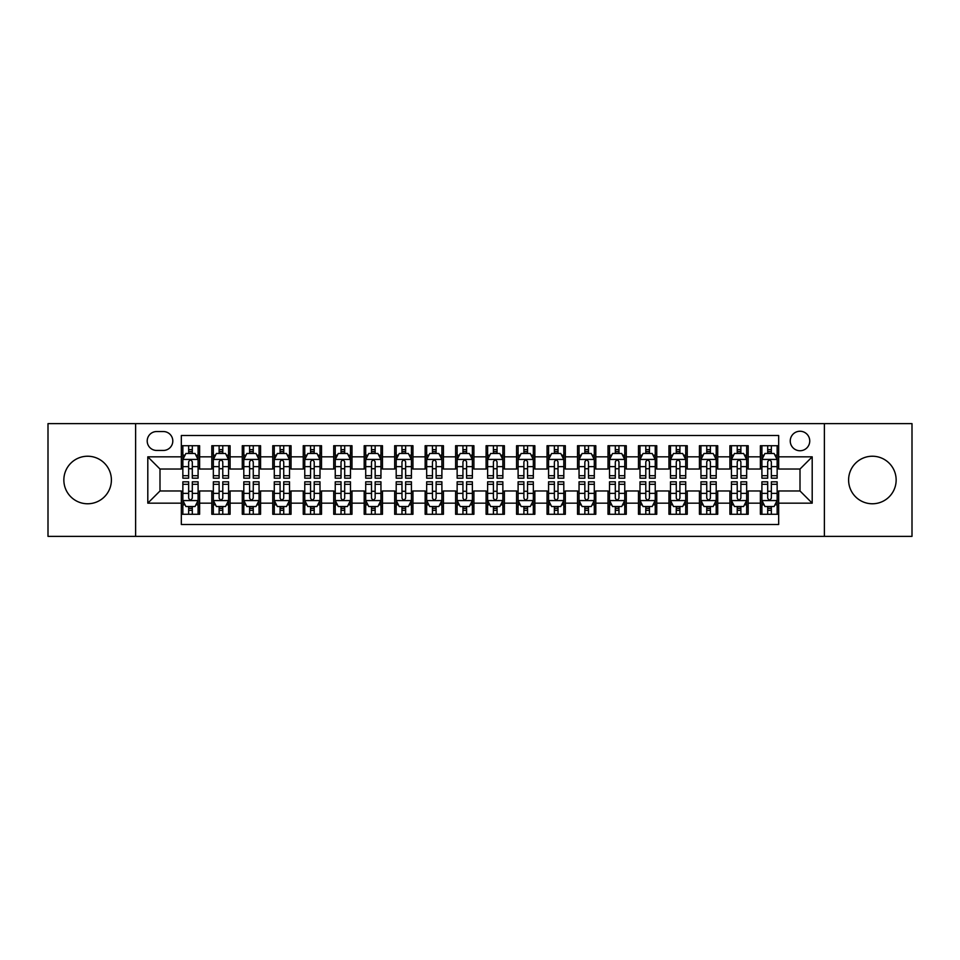 <?xml version="1.0" encoding="UTF-8"?>
<svg xmlns="http://www.w3.org/2000/svg" width="960" height="960" viewBox="0 0 960 960"><rect width="100%" height="100%" fill="white"/><g stroke="black" fill="none" stroke-linecap="round" stroke-linejoin="round"><path stroke-width="1.44" d="M872.376 456.228A23.772 23.772 0 0 0 848.604 480A23.772 23.772 0 0 0 872.376 503.772A23.772 23.772 0 0 0 896.148 480A23.772 23.772 0 0 0 872.376 456.228M87.624 456.228A23.772 23.772 0 0 0 63.852 480A23.772 23.772 0 0 0 87.624 503.772A23.772 23.772 0 0 0 111.396 480A23.772 23.772 0 0 0 87.624 456.228M800.004 431.244A9.756 9.756 0 0 0 790.248 440.988A9.756 9.756 0 0 0 800.004 450.744A9.756 9.756 0 0 0 809.748 440.988A9.756 9.756 0 0 0 800.004 431.244M824.376 536.376L912 536.376L912 423.624L824.376 423.624L824.376 536.376L135.624 536.376L135.624 423.624L48 423.624L48 536.376L135.624 536.376M778.668 445.716L760.38 445.716L760.38 456.84L748.188 456.84L748.188 469.032L760.38 469.032L760.38 456.84M748.188 456.84L748.188 445.716L729.9 445.716L729.9 456.84L717.72 456.84L717.72 469.032L729.9 469.032L729.9 456.84M717.72 456.84L717.72 445.716L699.432 445.716L699.432 456.84L687.24 456.84L687.24 469.032L699.432 469.032L699.432 456.84M687.24 456.84L687.24 445.716L668.952 445.716L668.952 456.84L656.76 456.84L656.76 469.032L668.952 469.032L668.952 456.84M656.76 456.84L656.76 445.716L638.472 445.716L638.472 456.84L626.28 456.84L626.28 469.032L638.472 469.032L638.472 456.84M626.28 456.84L626.28 445.716L608.004 445.716L608.004 456.84L595.812 456.84L595.812 469.032L608.004 469.032L608.004 456.84M595.812 456.84L595.812 445.716L577.524 445.716L577.524 456.84L565.332 456.84L565.332 469.032L577.524 469.032L577.524 456.84M565.332 456.84L565.332 445.716L547.044 445.716L547.044 456.84L534.852 456.84L534.852 469.032L547.044 469.032L547.044 456.84M534.852 456.84L534.852 445.716L516.576 445.716L516.576 456.84L504.384 456.84L504.384 469.032L516.576 469.032L516.576 456.84M504.384 456.84L504.384 445.716L486.096 445.716L486.096 456.84L473.904 456.84L473.904 469.032L486.096 469.032L486.096 456.84M473.904 456.84L473.904 445.716L455.616 445.716L455.616 456.84L443.424 456.84L443.424 469.032L455.616 469.032L455.616 456.84M443.424 456.84L443.424 445.716L425.148 445.716L425.148 456.84L412.956 456.84L412.956 469.032L425.148 469.032L425.148 456.84M412.956 456.84L412.956 445.716L394.668 445.716L394.668 456.84L382.476 456.84L382.476 469.032L394.668 469.032L394.668 456.84M382.476 456.84L382.476 445.716L364.188 445.716L364.188 456.84L351.996 456.84L351.996 469.032L364.188 469.032L364.188 456.84M351.996 456.84L351.996 445.716L333.72 445.716L333.72 456.84L321.528 456.84L321.528 469.032L333.72 469.032L333.72 456.84M321.528 456.84L321.528 445.716L303.24 445.716L303.24 456.84L291.048 456.84L291.048 469.032L303.24 469.032L303.24 456.84M291.048 456.84L291.048 445.716L272.76 445.716L272.76 456.84L260.568 456.84L260.568 469.032L272.76 469.032L272.76 456.84M260.568 456.84L260.568 445.716L242.28 445.716L242.28 456.84L230.1 456.84L230.1 469.032L242.28 469.032L242.28 456.84M230.1 456.84L230.1 445.716L211.812 445.716L211.812 469.032L199.62 469.032L199.62 445.716L181.332 445.716M181.332 514.284L199.62 514.284L199.62 490.968L211.812 490.968L211.812 514.284L230.1 514.284L230.1 490.968L242.28 490.968L242.28 503.16L230.1 503.16M242.28 503.16L242.28 514.284L260.568 514.284L260.568 490.968L272.76 490.968L272.76 503.16L260.568 503.16M272.76 503.16L272.76 514.284L291.048 514.284L291.048 490.968L303.24 490.968L303.24 503.16L291.048 503.16M303.24 503.16L303.24 514.284L321.528 514.284L321.528 490.968L333.72 490.968L333.72 503.16L321.528 503.16M333.72 503.16L333.72 514.284L351.996 514.284L351.996 490.968L364.188 490.968L364.188 503.16L351.996 503.16M364.188 503.16L364.188 514.284L382.476 514.284L382.476 490.968L394.668 490.968L394.668 503.16L382.476 503.16M394.668 503.16L394.668 514.284L412.956 514.284L412.956 490.968L425.148 490.968L425.148 503.16L412.956 503.16M425.148 503.16L425.148 514.284L443.424 514.284L443.424 490.968L455.616 490.968L455.616 503.16L443.424 503.16M455.616 503.16L455.616 514.284L473.904 514.284L473.904 490.968L486.096 490.968L486.096 503.16L473.904 503.16M486.096 503.16L486.096 514.284L504.384 514.284L504.384 490.968L516.576 490.968L516.576 503.16L504.384 503.16M516.576 503.16L516.576 514.284L534.852 514.284L534.852 490.968L547.044 490.968L547.044 503.16L534.852 503.16M547.044 503.16L547.044 514.284L565.332 514.284L565.332 490.968L577.524 490.968L577.524 503.16L565.332 503.16M577.524 503.16L577.524 514.284L595.812 514.284L595.812 490.968L608.004 490.968L608.004 503.16L595.812 503.16M608.004 503.16L608.004 514.284L626.28 514.284L626.28 490.968L638.472 490.968L638.472 503.16L626.28 503.16M638.472 503.16L638.472 514.284L656.76 514.284L656.76 490.968L668.952 490.968L668.952 503.16L656.76 503.16M668.952 503.16L668.952 514.284L687.24 514.284L687.24 490.968L699.432 490.968L699.432 503.16L687.24 503.16M699.432 503.16L699.432 514.284L717.72 514.284L717.72 490.968L729.9 490.968L729.9 503.16L717.72 503.16M729.9 503.16L729.9 514.284L748.188 514.284L748.188 490.968L760.38 490.968L760.38 503.16L748.188 503.16M156.648 450.444L163.356 450.444A9.444 9.444 0 0 0 172.8 440.988A9.444 9.444 0 0 0 163.356 431.544L156.648 431.544A9.444 9.444 0 0 0 147.204 440.988A9.444 9.444 0 0 0 156.648 450.444M824.376 423.624L135.624 423.624M778.668 456.84L778.668 435.504L181.332 435.504L181.332 469.032L159.996 469.032L159.996 490.968L181.332 490.968L181.332 524.496L778.668 524.496L778.668 490.968L800.004 490.968L800.004 469.032L778.668 469.032L778.668 456.84L812.196 456.84L812.196 503.16L778.668 503.16M181.332 503.16L147.804 503.16L147.804 456.84L181.332 456.84M760.38 503.16L760.38 514.284L778.668 514.284M181.332 453.336L182.856 453.336M188.652 453.336L192.3 453.336M198.096 453.336L199.62 453.336M181.332 468.72L182.856 468.72M188.652 468.72L192.3 468.72M198.096 468.72L199.62 468.72M181.332 491.28L182.856 491.28M188.652 491.28L192.3 491.28M198.096 491.28L199.62 491.28M181.332 506.664L182.856 506.664M188.652 506.664L192.3 506.664M198.096 506.664L199.62 506.664M211.812 468.72L213.336 468.72M219.12 468.72L222.78 468.72M228.576 468.72L230.1 468.72M211.812 453.336L213.336 453.336M219.12 453.336L222.78 453.336M228.576 453.336L230.1 453.336M211.812 491.28L213.336 491.28M219.12 491.28L222.78 491.28M228.576 491.28L230.1 491.28M211.812 506.664L213.336 506.664M219.12 506.664L222.78 506.664M228.576 506.664L230.1 506.664M242.28 491.28L243.804 491.28M249.6 491.28L253.26 491.28M259.044 491.28L260.568 491.28M242.28 506.664L243.804 506.664M249.6 506.664L253.26 506.664M259.044 506.664L260.568 506.664M242.28 453.336L243.804 453.336M249.6 453.336L253.26 453.336M259.044 453.336L260.568 453.336M242.28 468.72L243.804 468.72M249.6 468.72L253.26 468.72M259.044 468.72L260.568 468.72M272.76 491.28L274.284 491.28M280.08 491.28L283.728 491.28M289.524 491.28L291.048 491.28M272.76 506.664L274.284 506.664M280.08 506.664L283.728 506.664M289.524 506.664L291.048 506.664M272.76 453.336L274.284 453.336M280.08 453.336L283.728 453.336M289.524 453.336L291.048 453.336M272.76 468.72L274.284 468.72M280.08 468.72L283.728 468.72M289.524 468.72L291.048 468.72M303.24 491.28L304.764 491.28M310.548 491.28L314.208 491.28M320.004 491.28L321.528 491.28M303.24 506.664L304.764 506.664M310.548 506.664L314.208 506.664M320.004 506.664L321.528 506.664M303.24 453.336L304.764 453.336M310.548 453.336L314.208 453.336M320.004 453.336L321.528 453.336M303.24 468.72L304.764 468.72M310.548 468.72L314.208 468.72M320.004 468.72L321.528 468.72M333.72 491.28L335.244 491.28M341.028 491.28L344.688 491.28M350.472 491.28L351.996 491.28M333.72 506.664L335.244 506.664M341.028 506.664L344.688 506.664M350.472 506.664L351.996 506.664M333.72 453.336L335.244 453.336M341.028 453.336L344.688 453.336M350.472 453.336L351.996 453.336M333.72 468.72L335.244 468.72M341.028 468.72L344.688 468.72M350.472 468.72L351.996 468.72M364.188 491.28L365.712 491.28M371.508 491.28L375.156 491.28M380.952 491.28L382.476 491.28M364.188 506.664L365.712 506.664M371.508 506.664L375.156 506.664M380.952 506.664L382.476 506.664M364.188 453.336L365.712 453.336M371.508 453.336L375.156 453.336M380.952 453.336L382.476 453.336M364.188 468.72L365.712 468.72M371.508 468.72L375.156 468.72M380.952 468.72L382.476 468.72M394.668 491.28L396.192 491.28M401.976 491.28L405.636 491.28M411.432 491.28L412.956 491.28M394.668 506.664L396.192 506.664M401.976 506.664L405.636 506.664M411.432 506.664L412.956 506.664M394.668 453.336L396.192 453.336M401.976 453.336L405.636 453.336M411.432 453.336L412.956 453.336M394.668 468.72L396.192 468.72M401.976 468.72L405.636 468.72M411.432 468.72L412.956 468.72M425.148 491.28L426.672 491.28M432.456 491.28L436.116 491.28M441.9 491.28L443.424 491.28M425.148 506.664L426.672 506.664M432.456 506.664L436.116 506.664M441.9 506.664L443.424 506.664M425.148 453.336L426.672 453.336M432.456 453.336L436.116 453.336M441.9 453.336L443.424 453.336M425.148 468.72L426.672 468.72M432.456 468.72L436.116 468.72M441.9 468.72L443.424 468.72M455.616 491.28L457.14 491.28M462.936 491.28L466.596 491.28M472.38 491.28L473.904 491.28M455.616 506.664L457.14 506.664M462.936 506.664L466.596 506.664M472.38 506.664L473.904 506.664M455.616 453.336L457.14 453.336M462.936 453.336L466.596 453.336M472.38 453.336L473.904 453.336M455.616 468.72L457.14 468.72M462.936 468.72L466.596 468.72M472.38 468.72L473.904 468.72M486.096 491.28L487.62 491.28M493.404 491.28L497.064 491.28M502.86 491.28L504.384 491.28M486.096 506.664L487.62 506.664M493.404 506.664L497.064 506.664M502.86 506.664L504.384 506.664M486.096 453.336L487.62 453.336M493.404 453.336L497.064 453.336M502.86 453.336L504.384 453.336M486.096 468.72L487.62 468.72M493.404 468.72L497.064 468.72M502.86 468.72L504.384 468.72M516.576 491.28L518.1 491.28M523.884 491.28L527.544 491.28M533.328 491.28L534.852 491.28M516.576 506.664L518.1 506.664M523.884 506.664L527.544 506.664M533.328 506.664L534.852 506.664M516.576 453.336L518.1 453.336M523.884 453.336L527.544 453.336M533.328 453.336L534.852 453.336M516.576 468.72L518.1 468.72M523.884 468.72L527.544 468.72M533.328 468.72L534.852 468.72M547.044 491.28L548.568 491.28M554.364 491.28L558.024 491.28M563.808 491.28L565.332 491.28M547.044 506.664L548.568 506.664M554.364 506.664L558.024 506.664M563.808 506.664L565.332 506.664M547.044 453.336L548.568 453.336M554.364 453.336L558.024 453.336M563.808 453.336L565.332 453.336M547.044 468.72L548.568 468.72M554.364 468.72L558.024 468.72M563.808 468.72L565.332 468.72M577.524 491.28L579.048 491.28M584.844 491.28L588.492 491.28M594.288 491.28L595.812 491.28M577.524 506.664L579.048 506.664M584.844 506.664L588.492 506.664M594.288 506.664L595.812 506.664M577.524 453.336L579.048 453.336M584.844 453.336L588.492 453.336M594.288 453.336L595.812 453.336M577.524 468.72L579.048 468.72M584.844 468.72L588.492 468.72M594.288 468.72L595.812 468.72M608.004 491.28L609.528 491.28M615.312 491.28L618.972 491.28M624.756 491.28L626.28 491.28M608.004 506.664L609.528 506.664M615.312 506.664L618.972 506.664M624.756 506.664L626.28 506.664M608.004 453.336L609.528 453.336M615.312 453.336L618.972 453.336M624.756 453.336L626.28 453.336M608.004 468.72L609.528 468.72M615.312 468.72L618.972 468.72M624.756 468.72L626.28 468.72M638.472 491.28L639.996 491.28M645.792 491.28L649.452 491.28M655.236 491.28L656.76 491.28M638.472 506.664L639.996 506.664M645.792 506.664L649.452 506.664M655.236 506.664L656.76 506.664M638.472 453.336L639.996 453.336M645.792 453.336L649.452 453.336M655.236 453.336L656.76 453.336M638.472 468.72L639.996 468.72M645.792 468.72L649.452 468.72M655.236 468.72L656.76 468.72M668.952 491.28L670.476 491.28M676.272 491.28L679.92 491.28M685.716 491.28L687.24 491.28M668.952 506.664L670.476 506.664M676.272 506.664L679.92 506.664M685.716 506.664L687.24 506.664M668.952 453.336L670.476 453.336M676.272 453.336L679.92 453.336M685.716 453.336L687.24 453.336M668.952 468.72L670.476 468.72M676.272 468.72L679.92 468.72M685.716 468.72L687.24 468.72M699.432 491.28L700.956 491.28M706.74 491.28L710.4 491.28M716.196 491.28L717.72 491.28M699.432 506.664L700.956 506.664M706.74 506.664L710.4 506.664M716.196 506.664L717.72 506.664M699.432 453.336L700.956 453.336M706.74 453.336L710.4 453.336M716.196 453.336L717.72 453.336M699.432 468.72L700.956 468.72M706.74 468.72L710.4 468.72M716.196 468.72L717.72 468.72M729.9 491.28L731.424 491.28M737.22 491.28L740.88 491.28M746.664 491.28L748.188 491.28M729.9 506.664L731.424 506.664M737.22 506.664L740.88 506.664M746.664 506.664L748.188 506.664M729.9 453.336L731.424 453.336M737.22 453.336L740.88 453.336M746.664 453.336L748.188 453.336M729.9 468.72L731.424 468.72M737.22 468.72L740.88 468.72M746.664 468.72L748.188 468.72M760.38 491.28L761.904 491.28M767.7 491.28L771.348 491.28M777.144 491.28L778.668 491.28M760.38 506.664L761.904 506.664M767.7 506.664L771.348 506.664M777.144 506.664L778.668 506.664M760.38 453.336L761.904 453.336M767.7 453.336L771.348 453.336M777.144 453.336L778.668 453.336M760.38 468.72L761.904 468.72M767.7 468.72L771.348 468.72M777.144 468.72L778.668 468.72M159.996 469.032L147.804 456.84M159.996 490.968L147.804 503.16M812.196 456.84L800.004 469.032M812.196 503.16L800.004 490.968M192.3 449.676L188.652 449.676M198.096 475.692L192.3 475.692L192.3 478.176L198.096 478.176L198.096 459.576L195.048 453.48L185.904 453.48L182.856 459.576L182.856 478.176L188.652 478.176L188.652 475.692L182.856 475.692M182.856 459.576L182.856 445.716M198.096 459.576L198.096 445.716M188.652 453.48L188.652 445.716M192.3 445.716L192.3 453.48M192.3 475.692L192.3 461.868C191.088 459.516 189.864 459.516 188.652 461.868L188.652 475.692M188.652 510.324L192.3 510.324M182.856 484.308L188.652 484.308L188.652 481.824L182.856 481.824L182.856 500.424L185.904 506.52L195.048 506.52L198.096 500.424L198.096 481.824L192.3 481.824L192.3 484.308L198.096 484.308M198.096 500.424L198.096 514.284M182.856 500.424L182.856 514.284M192.3 506.52L192.3 514.284M188.652 514.284L188.652 506.52M188.652 484.308L188.652 498.132C189.864 500.484 191.088 500.484 192.3 498.132L192.3 484.308M222.78 449.676L219.12 449.676M228.576 475.692L222.78 475.692L222.78 478.176L228.576 478.176L228.576 459.576L225.528 453.48L216.384 453.48L213.336 459.576L213.336 478.176L219.12 478.176L219.12 475.692L213.336 475.692M213.336 459.576L213.336 445.716M228.576 459.576L228.576 445.716M219.12 453.48L219.12 445.716M222.78 445.716L222.78 453.48M222.78 475.692L222.78 461.868C221.568 459.516 220.344 459.516 219.12 461.868L219.12 475.692M253.26 449.676L249.6 449.676M259.044 475.692L253.26 475.692L253.26 478.176L259.044 478.176L259.044 459.576L255.996 453.48L246.852 453.48L243.804 459.576L243.804 478.176L249.6 478.176L249.6 475.692L243.804 475.692M243.804 459.576L243.804 445.716M259.044 459.576L259.044 445.716M249.6 453.48L249.6 445.716M253.26 445.716L253.26 453.48M253.26 475.692L253.26 461.868C252.036 459.516 250.824 459.516 249.6 461.868L249.6 475.692M283.728 449.676L280.08 449.676M289.524 475.692L283.728 475.692L283.728 478.176L289.524 478.176L289.524 459.576L286.476 453.48L277.332 453.48L274.284 459.576L274.284 478.176L280.08 478.176L280.08 475.692L274.284 475.692M274.284 459.576L274.284 445.716M289.524 459.576L289.524 445.716M280.08 453.48L280.08 445.716M283.728 445.716L283.728 453.48M283.728 475.692L283.728 461.868C282.516 459.516 281.292 459.516 280.08 461.868L280.08 475.692M314.208 449.676L310.548 449.676M320.004 475.692L314.208 475.692L314.208 478.176L320.004 478.176L320.004 459.576L316.956 453.48L307.812 453.48L304.764 459.576L304.764 478.176L310.548 478.176L310.548 475.692L304.764 475.692M304.764 459.576L304.764 445.716M320.004 459.576L320.004 445.716M310.548 453.48L310.548 445.716M314.208 445.716L314.208 453.48M314.208 475.692L314.208 461.868C312.996 459.516 311.772 459.516 310.548 461.868L310.548 475.692M219.12 510.324L222.78 510.324M213.336 484.308L219.12 484.308L219.12 481.824L213.336 481.824L213.336 500.424L216.384 506.52L225.528 506.52L228.576 500.424L228.576 481.824L222.78 481.824L222.78 484.308L228.576 484.308M228.576 500.424L228.576 514.284M213.336 500.424L213.336 514.284M222.78 506.52L222.78 514.284M219.12 514.284L219.12 506.52M219.12 484.308L219.12 498.132C220.344 500.484 221.556 500.484 222.78 498.132L222.78 484.308M249.6 510.324L253.26 510.324M243.804 484.308L249.6 484.308L249.6 481.824L243.804 481.824L243.804 500.424L246.852 506.52L255.996 506.52L259.044 500.424L259.044 481.824L253.26 481.824L253.26 484.308L259.044 484.308M259.044 500.424L259.044 514.284M243.804 500.424L243.804 514.284M253.26 506.52L253.26 514.284M249.6 514.284L249.6 506.52M249.6 484.308L249.6 498.132C250.812 500.484 252.036 500.484 253.26 498.132L253.26 484.308M280.08 510.324L283.728 510.324M274.284 484.308L280.08 484.308L280.08 481.824L274.284 481.824L274.284 500.424L277.332 506.52L286.476 506.52L289.524 500.424L289.524 481.824L283.728 481.824L283.728 484.308L289.524 484.308M289.524 500.424L289.524 514.284M274.284 500.424L274.284 514.284M283.728 506.52L283.728 514.284M280.08 514.284L280.08 506.52M280.08 484.308L280.08 498.132C281.292 500.484 282.516 500.484 283.728 498.132L283.728 484.308M310.548 510.324L314.208 510.324M304.764 484.308L310.548 484.308L310.548 481.824L304.764 481.824L304.764 500.424L307.812 506.52L316.956 506.52L320.004 500.424L320.004 481.824L314.208 481.824L314.208 484.308L320.004 484.308M320.004 500.424L320.004 514.284M304.764 500.424L304.764 514.284M314.208 506.52L314.208 514.284M310.548 514.284L310.548 506.52M310.548 484.308L310.548 498.132C311.772 500.484 312.984 500.484 314.208 498.132L314.208 484.308M344.688 449.676L341.028 449.676M350.472 475.692L344.688 475.692L344.688 478.176L350.472 478.176L350.472 459.576L347.424 453.48L338.28 453.48L335.244 459.576L335.244 478.176L341.028 478.176L341.028 475.692L335.244 475.692M335.244 459.576L335.244 445.716M350.472 459.576L350.472 445.716M341.028 453.48L341.028 445.716M344.688 445.716L344.688 453.48M344.688 475.692L344.688 461.868C343.464 459.516 342.252 459.516 341.028 461.868L341.028 475.692M341.028 510.324L344.688 510.324M335.244 484.308L341.028 484.308L341.028 481.824L335.244 481.824L335.244 500.424L338.28 506.52L347.424 506.52L350.472 500.424L350.472 481.824L344.688 481.824L344.688 484.308L350.472 484.308M350.472 500.424L350.472 514.284M335.244 500.424L335.244 514.284M344.688 506.52L344.688 514.284M341.028 514.284L341.028 506.52M341.028 484.308L341.028 498.132C342.24 500.484 343.464 500.484 344.688 498.132L344.688 484.308M375.156 449.676L371.508 449.676M380.952 475.692L375.156 475.692L375.156 478.176L380.952 478.176L380.952 459.576L377.904 453.48L368.76 453.48L365.712 459.576L365.712 478.176L371.508 478.176L371.508 475.692L365.712 475.692M365.712 459.576L365.712 445.716M380.952 459.576L380.952 445.716M371.508 453.48L371.508 445.716M375.156 445.716L375.156 453.48M375.156 475.692L375.156 461.868C373.944 459.516 372.72 459.516 371.508 461.868L371.508 475.692M405.636 449.676L401.976 449.676M411.432 475.692L405.636 475.692L405.636 478.176L411.432 478.176L411.432 459.576L408.384 453.48L399.24 453.48L396.192 459.576L396.192 478.176L401.976 478.176L401.976 475.692L396.192 475.692M396.192 459.576L396.192 445.716M411.432 459.576L411.432 445.716M401.976 453.48L401.976 445.716M405.636 445.716L405.636 453.48M405.636 475.692L405.636 461.868C404.424 459.516 403.2 459.516 401.976 461.868L401.976 475.692M436.116 449.676L432.456 449.676M441.9 475.692L436.116 475.692L436.116 478.176L441.9 478.176L441.9 459.576L438.852 453.48L429.72 453.48L426.672 459.576L426.672 478.176L432.456 478.176L432.456 475.692L426.672 475.692M426.672 459.576L426.672 445.716M441.9 459.576L441.9 445.716M432.456 453.48L432.456 445.716M436.116 445.716L436.116 453.48M436.116 475.692L436.116 461.868C434.892 459.516 433.68 459.516 432.456 461.868L432.456 475.692M466.596 449.676L462.936 449.676M472.38 475.692L466.596 475.692L466.596 478.176L472.38 478.176L472.38 459.576L469.332 453.48L460.188 453.48L457.14 459.576L457.14 478.176L462.936 478.176L462.936 475.692L457.14 475.692M457.14 459.576L457.14 445.716M472.38 459.576L472.38 445.716M462.936 453.48L462.936 445.716M466.596 445.716L466.596 453.48M466.596 475.692L466.596 461.868C465.372 459.516 464.16 459.516 462.936 461.868L462.936 475.692M497.064 449.676L493.404 449.676M502.86 475.692L497.064 475.692L497.064 478.176L502.86 478.176L502.86 459.576L499.812 453.48L490.668 453.48L487.62 459.576L487.62 478.176L493.404 478.176L493.404 475.692L487.62 475.692M487.62 459.576L487.62 445.716M502.86 459.576L502.86 445.716M493.404 453.48L493.404 445.716M497.064 445.716L497.064 453.48M497.064 475.692L497.064 461.868C495.852 459.516 494.628 459.516 493.404 461.868L493.404 475.692M371.508 510.324L375.156 510.324M365.712 484.308L371.508 484.308L371.508 481.824L365.712 481.824L365.712 500.424L368.76 506.52L377.904 506.52L380.952 500.424L380.952 481.824L375.156 481.824L375.156 484.308L380.952 484.308M380.952 500.424L380.952 514.284M365.712 500.424L365.712 514.284M375.156 506.52L375.156 514.284M371.508 514.284L371.508 506.52M371.508 484.308L371.508 498.132C372.72 500.484 373.944 500.484 375.156 498.132L375.156 484.308M401.976 510.324L405.636 510.324M396.192 484.308L401.976 484.308L401.976 481.824L396.192 481.824L396.192 500.424L399.24 506.52L408.384 506.52L411.432 500.424L411.432 481.824L405.636 481.824L405.636 484.308L411.432 484.308M411.432 500.424L411.432 514.284M396.192 500.424L396.192 514.284M405.636 506.52L405.636 514.284M401.976 514.284L401.976 506.52M401.976 484.308L401.976 498.132C403.2 500.484 404.412 500.484 405.636 498.132L405.636 484.308M432.456 510.324L436.116 510.324M426.672 484.308L432.456 484.308L432.456 481.824L426.672 481.824L426.672 500.424L429.72 506.52L438.852 506.52L441.9 500.424L441.9 481.824L436.116 481.824L436.116 484.308L441.9 484.308M441.9 500.424L441.9 514.284M426.672 500.424L426.672 514.284M436.116 506.52L436.116 514.284M432.456 514.284L432.456 506.52M432.456 484.308L432.456 498.132C433.68 500.484 434.892 500.484 436.116 498.132L436.116 484.308M462.936 510.324L466.596 510.324M457.14 484.308L462.936 484.308L462.936 481.824L457.14 481.824L457.14 500.424L460.188 506.52L469.332 506.52L472.38 500.424L472.38 481.824L466.596 481.824L466.596 484.308L472.38 484.308M472.38 500.424L472.38 514.284M457.14 500.424L457.14 514.284M466.596 506.52L466.596 514.284M462.936 514.284L462.936 506.52M462.936 484.308L462.936 498.132C464.148 500.484 465.372 500.484 466.596 498.132L466.596 484.308M493.404 510.324L497.064 510.324M487.62 484.308L493.404 484.308L493.404 481.824L487.62 481.824L487.62 500.424L490.668 506.52L499.812 506.52L502.86 500.424L502.86 481.824L497.064 481.824L497.064 484.308L502.86 484.308M502.86 500.424L502.86 514.284M487.62 500.424L487.62 514.284M497.064 506.52L497.064 514.284M493.404 514.284L493.404 506.52M493.404 484.308L493.404 498.132C494.628 500.484 495.84 500.484 497.064 498.132L497.064 484.308M527.544 449.676L523.884 449.676M533.328 475.692L527.544 475.692L527.544 478.176L533.328 478.176L533.328 459.576L530.28 453.48L521.148 453.48L518.1 459.576L518.1 478.176L523.884 478.176L523.884 475.692L518.1 475.692M518.1 459.576L518.1 445.716M533.328 459.576L533.328 445.716M523.884 453.48L523.884 445.716M527.544 445.716L527.544 453.48M527.544 475.692L527.544 461.868C526.32 459.516 525.108 459.516 523.884 461.868L523.884 475.692M523.884 510.324L527.544 510.324M518.1 484.308L523.884 484.308L523.884 481.824L518.1 481.824L518.1 500.424L521.148 506.52L530.28 506.52L533.328 500.424L533.328 481.824L527.544 481.824L527.544 484.308L533.328 484.308M533.328 500.424L533.328 514.284M518.1 500.424L518.1 514.284M527.544 506.52L527.544 514.284M523.884 514.284L523.884 506.52M523.884 484.308L523.884 498.132C525.108 500.484 526.32 500.484 527.544 498.132L527.544 484.308M558.024 449.676L554.364 449.676M563.808 475.692L558.024 475.692L558.024 478.176L563.808 478.176L563.808 459.576L560.76 453.48L551.616 453.48L548.568 459.576L548.568 478.176L554.364 478.176L554.364 475.692L548.568 475.692M548.568 459.576L548.568 445.716M563.808 459.576L563.808 445.716M554.364 453.48L554.364 445.716M558.024 445.716L558.024 453.48M558.024 475.692L558.024 461.868C556.8 459.516 555.588 459.516 554.364 461.868L554.364 475.692M554.364 510.324L558.024 510.324M548.568 484.308L554.364 484.308L554.364 481.824L548.568 481.824L548.568 500.424L551.616 506.52L560.76 506.52L563.808 500.424L563.808 481.824L558.024 481.824L558.024 484.308L563.808 484.308M563.808 500.424L563.808 514.284M548.568 500.424L548.568 514.284M558.024 506.52L558.024 514.284M554.364 514.284L554.364 506.52M554.364 484.308L554.364 498.132C555.576 500.484 556.8 500.484 558.024 498.132L558.024 484.308M588.492 449.676L584.844 449.676M594.288 475.692L588.492 475.692L588.492 478.176L594.288 478.176L594.288 459.576L591.24 453.48L582.096 453.48L579.048 459.576L579.048 478.176L584.844 478.176L584.844 475.692L579.048 475.692M579.048 459.576L579.048 445.716M594.288 459.576L594.288 445.716M584.844 453.48L584.844 445.716M588.492 445.716L588.492 453.48M588.492 475.692L588.492 461.868C587.28 459.516 586.056 459.516 584.844 461.868L584.844 475.692M584.844 510.324L588.492 510.324M579.048 484.308L584.844 484.308L584.844 481.824L579.048 481.824L579.048 500.424L582.096 506.52L591.24 506.52L594.288 500.424L594.288 481.824L588.492 481.824L588.492 484.308L594.288 484.308M594.288 500.424L594.288 514.284M579.048 500.424L579.048 514.284M588.492 506.52L588.492 514.284M584.844 514.284L584.844 506.52M584.844 484.308L584.844 498.132C586.056 500.484 587.28 500.484 588.492 498.132L588.492 484.308M618.972 449.676L615.312 449.676M624.756 475.692L618.972 475.692L618.972 478.176L624.756 478.176L624.756 459.576L621.72 453.48L612.576 453.48L609.528 459.576L609.528 478.176L615.312 478.176L615.312 475.692L609.528 475.692M609.528 459.576L609.528 445.716M624.756 459.576L624.756 445.716M615.312 453.48L615.312 445.716M618.972 445.716L618.972 453.48M618.972 475.692L618.972 461.868C617.76 459.516 616.536 459.516 615.312 461.868L615.312 475.692M615.312 510.324L618.972 510.324M609.528 484.308L615.312 484.308L615.312 481.824L609.528 481.824L609.528 500.424L612.576 506.52L621.72 506.52L624.756 500.424L624.756 481.824L618.972 481.824L618.972 484.308L624.756 484.308M624.756 500.424L624.756 514.284M609.528 500.424L609.528 514.284M618.972 506.52L618.972 514.284M615.312 514.284L615.312 506.52M615.312 484.308L615.312 498.132C616.536 500.484 617.748 500.484 618.972 498.132L618.972 484.308M649.452 449.676L645.792 449.676M655.236 475.692L649.452 475.692L649.452 478.176L655.236 478.176L655.236 459.576L652.188 453.48L643.044 453.48L639.996 459.576L639.996 478.176L645.792 478.176L645.792 475.692L639.996 475.692M639.996 459.576L639.996 445.716M655.236 459.576L655.236 445.716M645.792 453.48L645.792 445.716M649.452 445.716L649.452 453.48M649.452 475.692L649.452 461.868C648.228 459.516 647.016 459.516 645.792 461.868L645.792 475.692M645.792 510.324L649.452 510.324M639.996 484.308L645.792 484.308L645.792 481.824L639.996 481.824L639.996 500.424L643.044 506.52L652.188 506.52L655.236 500.424L655.236 481.824L649.452 481.824L649.452 484.308L655.236 484.308M655.236 500.424L655.236 514.284M639.996 500.424L639.996 514.284M649.452 506.52L649.452 514.284M645.792 514.284L645.792 506.52M645.792 484.308L645.792 498.132C647.004 500.484 648.228 500.484 649.452 498.132L649.452 484.308M679.92 449.676L676.272 449.676M685.716 475.692L679.92 475.692L679.92 478.176L685.716 478.176L685.716 459.576L682.668 453.48L673.524 453.48L670.476 459.576L670.476 478.176L676.272 478.176L676.272 475.692L670.476 475.692M670.476 459.576L670.476 445.716M685.716 459.576L685.716 445.716M676.272 453.48L676.272 445.716M679.92 445.716L679.92 453.48M679.92 475.692L679.92 461.868C678.708 459.516 677.484 459.516 676.272 461.868L676.272 475.692M676.272 510.324L679.92 510.324M670.476 484.308L676.272 484.308L676.272 481.824L670.476 481.824L670.476 500.424L673.524 506.52L682.668 506.52L685.716 500.424L685.716 481.824L679.92 481.824L679.92 484.308L685.716 484.308M685.716 500.424L685.716 514.284M670.476 500.424L670.476 514.284M679.92 506.52L679.92 514.284M676.272 514.284L676.272 506.52M676.272 484.308L676.272 498.132C677.484 500.484 678.708 500.484 679.92 498.132L679.92 484.308M710.4 449.676L706.74 449.676M716.196 475.692L710.4 475.692L710.4 478.176L716.196 478.176L716.196 459.576L713.148 453.48L704.004 453.48L700.956 459.576L700.956 478.176L706.74 478.176L706.74 475.692L700.956 475.692M700.956 459.576L700.956 445.716M716.196 459.576L716.196 445.716M706.74 453.48L706.74 445.716M710.4 445.716L710.4 453.48M710.4 475.692L710.4 461.868C709.188 459.516 707.964 459.516 706.74 461.868L706.74 475.692M740.88 449.676L737.22 449.676M746.664 475.692L740.88 475.692L740.88 478.176L746.664 478.176L746.664 459.576L743.616 453.48L734.472 453.48L731.424 459.576L731.424 478.176L737.22 478.176L737.22 475.692L731.424 475.692M731.424 459.576L731.424 445.716M746.664 459.576L746.664 445.716M737.22 453.48L737.22 445.716M740.88 445.716L740.88 453.48M740.88 475.692L740.88 461.868C739.656 459.516 738.444 459.516 737.22 461.868L737.22 475.692M771.348 449.676L767.7 449.676M777.144 475.692L771.348 475.692L771.348 478.176L777.144 478.176L777.144 459.576L774.096 453.48L764.952 453.48L761.904 459.576L761.904 478.176L767.7 478.176L767.7 475.692L761.904 475.692M761.904 459.576L761.904 445.716M777.144 459.576L777.144 445.716M767.7 453.48L767.7 445.716M771.348 445.716L771.348 453.48M771.348 475.692L771.348 461.868C770.136 459.516 768.912 459.516 767.7 461.868L767.7 475.692M706.74 510.324L710.4 510.324M700.956 484.308L706.74 484.308L706.74 481.824L700.956 481.824L700.956 500.424L704.004 506.52L713.148 506.52L716.196 500.424L716.196 481.824L710.4 481.824L710.4 484.308L716.196 484.308M716.196 500.424L716.196 514.284M700.956 500.424L700.956 514.284M710.4 506.52L710.4 514.284M706.74 514.284L706.74 506.52M706.74 484.308L706.74 498.132C707.964 500.484 709.176 500.484 710.4 498.132L710.4 484.308M737.22 510.324L740.88 510.324M731.424 484.308L737.22 484.308L737.22 481.824L731.424 481.824L731.424 500.424L734.472 506.52L743.616 506.52L746.664 500.424L746.664 481.824L740.88 481.824L740.88 484.308L746.664 484.308M746.664 500.424L746.664 514.284M731.424 500.424L731.424 514.284M740.88 506.52L740.88 514.284M737.22 514.284L737.22 506.52M737.22 484.308L737.22 498.132C738.432 500.484 739.656 500.484 740.88 498.132L740.88 484.308M767.7 510.324L771.348 510.324M761.904 484.308L767.7 484.308L767.7 481.824L761.904 481.824L761.904 500.424L764.952 506.52L774.096 506.52L777.144 500.424L777.144 481.824L771.348 481.824L771.348 484.308L777.144 484.308M777.144 500.424L777.144 514.284M761.904 500.424L761.904 514.284M771.348 506.52L771.348 514.284M767.7 514.284L767.7 506.52M767.7 484.308L767.7 498.132C768.912 500.484 770.136 500.484 771.348 498.132L771.348 484.308M211.812 503.16L199.62 503.16M211.812 456.84L199.62 456.84M198.024 459.432L182.928 459.432M182.856 455.16L185.064 455.16M195.888 455.16L198.096 455.16M188.652 466.644L182.856 466.644M198.096 466.644L192.3 466.644M192.3 451.62L188.652 451.62M182.928 500.568L198.024 500.568M198.096 504.84L195.888 504.84M185.064 504.84L182.856 504.84M192.3 493.356L198.096 493.356M182.856 493.356L188.652 493.356M188.652 508.38L192.3 508.38M228.492 459.432L213.408 459.432M213.336 455.16L215.544 455.16M226.368 455.16L228.576 455.16M219.12 466.644L213.336 466.644M228.576 466.644L222.78 466.644M222.78 451.62L219.12 451.62M258.972 459.432L243.888 459.432M243.804 455.16L246.024 455.16M256.836 455.16L259.044 455.16M249.6 466.644L243.804 466.644M259.044 466.644L253.26 466.644M253.26 451.62L249.6 451.62M289.452 459.432L274.356 459.432M274.284 455.16L276.492 455.16M287.316 455.16L289.524 455.16M280.08 466.644L274.284 466.644M289.524 466.644L283.728 466.644M283.728 451.62L280.08 451.62M319.92 459.432L304.836 459.432M304.764 455.16L306.972 455.16M317.796 455.16L320.004 455.16M310.548 466.644L304.764 466.644M320.004 466.644L314.208 466.644M314.208 451.62L310.548 451.62M213.408 500.568L228.492 500.568M228.576 504.84L226.368 504.84M215.544 504.84L213.336 504.84M222.78 493.356L228.576 493.356M213.336 493.356L219.12 493.356M219.12 508.38L222.78 508.38M243.888 500.568L258.972 500.568M259.044 504.84L256.836 504.84M246.024 504.84L243.804 504.84M253.26 493.356L259.044 493.356M243.804 493.356L249.6 493.356M249.6 508.38L253.26 508.38M274.356 500.568L289.452 500.568M289.524 504.84L287.316 504.84M276.492 504.84L274.284 504.84M283.728 493.356L289.524 493.356M274.284 493.356L280.08 493.356M280.08 508.38L283.728 508.38M304.836 500.568L319.92 500.568M320.004 504.84L317.796 504.84M306.972 504.84L304.764 504.84M314.208 493.356L320.004 493.356M304.764 493.356L310.548 493.356M310.548 508.38L314.208 508.38M350.4 459.432L335.316 459.432M335.244 455.16L337.452 455.16M348.264 455.16L350.472 455.16M341.028 466.644L335.244 466.644M350.472 466.644L344.688 466.644M344.688 451.62L341.028 451.62M335.316 500.568L350.4 500.568M350.472 504.84L348.264 504.84M337.452 504.84L335.244 504.84M344.688 493.356L350.472 493.356M335.244 493.356L341.028 493.356M341.028 508.38L344.688 508.38M380.88 459.432L365.796 459.432M365.712 455.16L367.92 455.16M378.744 455.16L380.952 455.16M371.508 466.644L365.712 466.644M380.952 466.644L375.156 466.644M375.156 451.62L371.508 451.62M411.348 459.432L396.264 459.432M396.192 455.16L398.4 455.16M409.224 455.16L411.432 455.16M401.976 466.644L396.192 466.644M411.432 466.644L405.636 466.644M405.636 451.62L401.976 451.62M441.828 459.432L426.744 459.432M426.672 455.16L428.88 455.16M439.692 455.16L441.9 455.16M432.456 466.644L426.672 466.644M441.9 466.644L436.116 466.644M436.116 451.62L432.456 451.62M472.308 459.432L457.224 459.432M457.14 455.16L459.348 455.16M470.172 455.16L472.38 455.16M462.936 466.644L457.14 466.644M472.38 466.644L466.596 466.644M466.596 451.62L462.936 451.62M502.776 459.432L487.692 459.432M487.62 455.16L489.828 455.16M500.652 455.16L502.86 455.16M493.404 466.644L487.62 466.644M502.86 466.644L497.064 466.644M497.064 451.62L493.404 451.62M365.796 500.568L380.88 500.568M380.952 504.84L378.744 504.84M367.92 504.84L365.712 504.84M375.156 493.356L380.952 493.356M365.712 493.356L371.508 493.356M371.508 508.38L375.156 508.38M396.264 500.568L411.348 500.568M411.432 504.84L409.224 504.84M398.4 504.84L396.192 504.84M405.636 493.356L411.432 493.356M396.192 493.356L401.976 493.356M401.976 508.38L405.636 508.38M426.744 500.568L441.828 500.568M441.9 504.84L439.692 504.84M428.88 504.84L426.672 504.84M436.116 493.356L441.9 493.356M426.672 493.356L432.456 493.356M432.456 508.38L436.116 508.38M457.224 500.568L472.308 500.568M472.38 504.84L470.172 504.84M459.348 504.84L457.14 504.84M466.596 493.356L472.38 493.356M457.14 493.356L462.936 493.356M462.936 508.38L466.596 508.38M487.692 500.568L502.776 500.568M502.86 504.84L500.652 504.84M489.828 504.84L487.62 504.84M497.064 493.356L502.86 493.356M487.62 493.356L493.404 493.356M493.404 508.38L497.064 508.38M533.256 459.432L518.172 459.432M518.1 455.16L520.308 455.16M531.12 455.16L533.328 455.16M523.884 466.644L518.1 466.644M533.328 466.644L527.544 466.644M527.544 451.62L523.884 451.62M518.172 500.568L533.256 500.568M533.328 504.84L531.12 504.84M520.308 504.84L518.1 504.84M527.544 493.356L533.328 493.356M518.1 493.356L523.884 493.356M523.884 508.38L527.544 508.38M563.736 459.432L548.652 459.432M548.568 455.16L550.776 455.16M561.6 455.16L563.808 455.16M554.364 466.644L548.568 466.644M563.808 466.644L558.024 466.644M558.024 451.62L554.364 451.62M548.652 500.568L563.736 500.568M563.808 504.84L561.6 504.84M550.776 504.84L548.568 504.84M558.024 493.356L563.808 493.356M548.568 493.356L554.364 493.356M554.364 508.38L558.024 508.38M594.204 459.432L579.12 459.432M579.048 455.16L581.256 455.16M592.08 455.16L594.288 455.16M584.844 466.644L579.048 466.644M594.288 466.644L588.492 466.644M588.492 451.62L584.844 451.62M579.12 500.568L594.204 500.568M594.288 504.84L592.08 504.84M581.256 504.84L579.048 504.84M588.492 493.356L594.288 493.356M579.048 493.356L584.844 493.356M584.844 508.38L588.492 508.38M624.684 459.432L609.6 459.432M609.528 455.16L611.736 455.16M622.548 455.16L624.756 455.16M615.312 466.644L609.528 466.644M624.756 466.644L618.972 466.644M618.972 451.62L615.312 451.62M609.6 500.568L624.684 500.568M624.756 504.84L622.548 504.84M611.736 504.84L609.528 504.84M618.972 493.356L624.756 493.356M609.528 493.356L615.312 493.356M615.312 508.38L618.972 508.38M655.164 459.432L640.08 459.432M639.996 455.16L642.204 455.16M653.028 455.16L655.236 455.16M645.792 466.644L639.996 466.644M655.236 466.644L649.452 466.644M649.452 451.62L645.792 451.62M640.08 500.568L655.164 500.568M655.236 504.84L653.028 504.84M642.204 504.84L639.996 504.84M649.452 493.356L655.236 493.356M639.996 493.356L645.792 493.356M645.792 508.38L649.452 508.38M685.644 459.432L670.548 459.432M670.476 455.16L672.684 455.16M683.508 455.16L685.716 455.16M676.272 466.644L670.476 466.644M685.716 466.644L679.92 466.644M679.92 451.62L676.272 451.62M670.548 500.568L685.644 500.568M685.716 504.84L683.508 504.84M672.684 504.84L670.476 504.84M679.92 493.356L685.716 493.356M670.476 493.356L676.272 493.356M676.272 508.38L679.92 508.38M716.112 459.432L701.028 459.432M700.956 455.16L703.164 455.16M713.976 455.16L716.196 455.16M706.74 466.644L700.956 466.644M716.196 466.644L710.4 466.644M710.4 451.62L706.74 451.62M746.592 459.432L731.508 459.432M731.424 455.16L733.632 455.16M744.456 455.16L746.664 455.16M737.22 466.644L731.424 466.644M746.664 466.644L740.88 466.644M740.88 451.62L737.22 451.62M777.072 459.432L761.976 459.432M761.904 455.16L764.112 455.16M774.936 455.16L777.144 455.16M767.7 466.644L761.904 466.644M777.144 466.644L771.348 466.644M771.348 451.62L767.7 451.62M701.028 500.568L716.112 500.568M716.196 504.84L713.976 504.84M703.164 504.84L700.956 504.84M710.4 493.356L716.196 493.356M700.956 493.356L706.74 493.356M706.74 508.38L710.4 508.38M731.508 500.568L746.592 500.568M746.664 504.84L744.456 504.84M733.632 504.84L731.424 504.84M740.88 493.356L746.664 493.356M731.424 493.356L737.22 493.356M737.22 508.38L740.88 508.38M761.976 500.568L777.072 500.568M777.144 504.84L774.936 504.84M764.112 504.84L761.904 504.84M771.348 493.356L777.144 493.356M761.904 493.356L767.7 493.356M767.7 508.38L771.348 508.38"/></g></svg>
